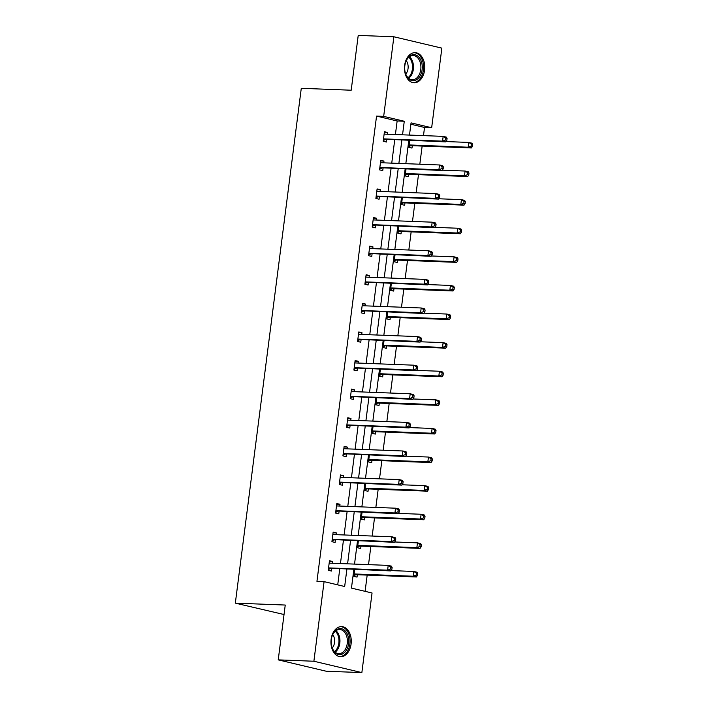 <?xml version="1.0" encoding="UTF-8"?>
<svg xmlns="http://www.w3.org/2000/svg" width="708" height="708" viewBox="0 0 708 708"><rect width="100%" height="100%" fill="white"/><g stroke="black" fill="none" stroke-linecap="round" stroke-linejoin="round"><path stroke-width="1.06" d="M331.123 639.289A15.063 10.151 -87.8 0 1 341.681 626.598A15.063 10.151 -87.8 0 1 351.088 644.014A15.063 10.151 -87.8 0 1 340.53 656.705A15.063 10.151 -87.8 0 1 331.123 639.289M404.649 65.348A15.063 10.151 -87.8 0 1 415.207 52.657A15.063 10.151 -87.8 0 1 424.605 70.074A15.063 10.151 -87.8 0 1 414.047 82.765A15.063 10.151 -87.8 0 1 404.649 65.348M284.032 614.526L235.33 603.136L301.281 88.305L351.195 90.217L358.221 35.4L393.878 36.772L441.854 48.135L431.659 127.741L411.056 122.865L409.49 135.078M423.481 135.617L424.526 127.467L431.659 127.741M365.098 591.348L367.186 575.091M368.523 564.639L370.85 546.487M372.187 536.036L374.514 517.893M375.851 507.432L378.178 489.29M379.515 478.838L381.842 460.687M383.178 450.235L385.506 432.084M386.842 421.632L389.17 403.48M390.506 393.029L392.834 374.877M394.17 364.425L396.498 346.283M397.834 335.831L400.162 317.68M401.498 307.228L403.826 289.076M405.162 278.625L407.489 260.473M408.826 250.021L411.153 231.87M412.49 221.418L414.817 203.276M416.154 192.815L418.481 174.672M419.817 164.221L422.145 146.069M353.841 569.498L351.46 588.109L372.054 592.994L361.859 672.6L313.883 661.237L324.078 581.631L344.672 586.507L346.885 569.232M313.883 661.237L278.226 659.865L326.202 671.228L361.859 672.6M333.061 532.779L336.335 532.903L333.141 532.142L331.919 541.682L335.114 542.434L335.424 540.054M336.335 532.903L336.114 534.655M340.389 475.572L343.663 475.696L340.468 474.944L339.247 484.476L342.442 485.237L342.752 482.847M343.663 475.696L343.442 477.449M347.716 418.366L350.991 418.499L347.796 417.738L346.575 427.269L349.77 428.03L350.079 425.65M350.991 418.499L350.77 420.251M355.044 361.169L358.319 361.292L355.124 360.531L353.903 370.072L357.098 370.824L357.407 368.443M358.319 361.292L358.098 363.045M362.372 303.962L365.647 304.086L362.452 303.334L361.23 312.865L364.425 313.626L364.735 311.237M365.647 304.086L365.425 305.838M369.7 246.765L372.974 246.888L369.78 246.127L368.558 255.659L371.753 256.42L372.063 254.039M372.974 246.888L372.753 248.641M377.028 189.558L380.302 189.682L377.107 188.93L375.886 198.461L379.081 199.214L379.391 196.833M380.302 189.682L380.081 191.434M384.356 132.352L387.63 132.476L384.435 131.723L383.214 141.255L386.409 142.016L386.718 139.626M387.63 132.476L387.409 134.228M337.725 584.861L339.76 568.958M340.451 563.559L343.424 540.363M344.115 534.965L347.088 511.76M347.778 506.362L350.752 483.157M351.442 477.758L354.416 454.554M355.106 449.155L358.08 425.951M358.77 420.552L361.744 397.347M362.434 391.949L365.408 368.753M366.098 363.354L369.072 340.15M369.762 334.751L372.735 311.547M373.426 306.148L376.399 282.943M377.09 277.545L380.063 254.34M380.754 248.942L383.727 225.746M384.417 220.347L387.391 197.143M388.081 191.744L391.055 168.539M391.745 163.141L394.719 139.936M395.409 134.538L397.144 120.979L376.55 116.103L316.945 581.356L324.078 581.631M380.692 160.955L383.966 161.079L380.771 160.327L379.55 169.858L382.745 170.619L383.055 168.23M383.966 161.079L383.745 162.831M373.364 218.161L376.638 218.285L373.443 217.524L372.222 227.064L375.417 227.817L375.727 225.436M376.638 218.285L376.417 220.038M366.036 275.359L369.31 275.492L366.116 274.731L364.894 284.262L368.089 285.023L368.399 282.642M369.31 275.492L369.089 277.235M358.708 332.565L361.983 332.689L358.788 331.937L357.567 341.468L360.761 342.221L361.071 339.84M361.983 332.689L361.761 334.441M351.38 389.772L354.655 389.896L351.46 389.135L350.239 398.675L353.434 399.427L353.743 397.046M354.655 389.896L354.434 391.648M344.053 446.969L347.327 447.093L344.132 446.341L342.911 455.872L346.106 456.633L346.416 454.244M347.327 447.093L347.106 448.845M336.725 504.176L339.999 504.3L336.804 503.538L335.583 513.079L338.778 513.831L339.088 511.45M339.999 504.3L339.778 506.052M329.388 561.382L332.671 561.506L329.477 560.745L328.255 570.276L331.45 571.037L331.76 568.657M332.671 561.506L332.45 563.258M278.226 659.865L285.244 605.048L235.33 603.136M376.55 116.103L383.674 116.377L393.878 36.772M408.799 140.476L405.826 163.681M405.135 169.079L402.162 192.284M401.471 197.682L398.498 220.887M397.808 226.286L394.834 249.481M394.144 254.88L391.17 278.085M390.48 283.483L387.506 306.688M386.816 312.086L383.842 335.291M383.152 340.69L380.178 363.894M379.488 369.293L376.514 392.498M375.824 397.896L372.851 421.092M372.16 426.49L369.187 449.695M368.496 455.094L365.523 478.298M364.832 483.697L361.859 506.901M361.169 512.3L358.195 535.505M357.505 540.903L354.531 564.099M402.542 134.812L404.277 121.254L383.674 116.377M347.584 563.834L350.549 540.629M351.248 535.23L354.212 512.034M354.912 506.636L357.876 483.431M358.575 478.033L361.549 454.828M362.239 449.43L365.213 426.225M365.903 420.826L368.877 397.622M369.567 392.223L372.541 369.027M373.231 363.629L376.205 340.424M376.895 335.026L379.869 311.821M380.559 306.422L383.532 283.218M384.223 277.819L387.196 254.614M387.887 249.216L390.86 226.011M391.551 220.613L394.524 197.417M395.214 192.018L398.188 168.814M398.878 163.415L401.852 140.211M424.526 127.467L410.879 124.236M357.345 574.719L357.036 577.1L353.841 576.339L354.708 569.533M361.009 546.116L360.699 548.496L357.505 547.735L358.372 540.93M364.673 517.513L364.363 519.893L361.169 519.141L362.036 512.335M368.337 488.909L368.027 491.29L364.832 490.538L365.7 483.732M372.001 460.306L371.691 462.696L368.496 461.935L369.364 455.129M375.665 431.703L375.355 434.093L372.16 433.331L373.028 426.526M379.329 403.109L379.019 405.489L375.824 404.728L376.691 397.923M382.993 374.505L382.683 376.886L379.488 376.134L380.355 369.319M386.656 345.902L386.347 348.283L383.152 347.531L384.019 340.725M390.32 317.299L390.011 319.689L386.816 318.927L387.683 312.122M393.984 288.696L393.675 291.085L390.48 290.324L391.356 283.519M397.648 260.101L397.338 262.482L394.144 261.721L395.02 254.915M401.312 231.498L401.002 233.879L397.808 233.118L398.684 226.312M404.976 202.895L404.666 205.276L401.471 204.523L402.348 197.718M408.64 174.292L408.33 176.673L405.135 175.92L406.011 169.115M412.304 145.689L411.994 148.078L408.799 147.317L409.675 140.511M397.144 120.979L404.277 121.254M383.488 139.095L445.757 141.892L442.562 141.14L383.515 138.874M445.562 140.007L442.562 141.14L443.173 136.37L446.367 137.131L447.084 138.405L445.801 138.095L445.562 140.007L446.837 140.308L447.084 138.405M384.125 134.104L443.173 136.37L445.801 138.095M385.577 139.582A1.929 1.416 -76.7 0 0 385.028 139.706L383.311 140.503M384.179 133.732L384.816 134.131M445.757 141.892L446.837 140.308M408.897 146.565L410.613 145.768A1.929 1.416 103.3 0 1 411.162 145.644L471.351 147.954L468.147 147.202L468.758 142.432L445.987 141.556M409.109 144.936L468.147 147.202L471.147 146.069L472.422 146.37L472.67 144.467L471.395 144.158L471.147 146.069M471.395 144.158L468.758 142.432L471.962 143.193L472.67 144.467M472.422 146.37L471.351 147.954M379.824 167.69L442.093 170.495L438.898 169.743L379.851 167.477M441.898 168.61L438.898 169.743L439.509 164.973L442.704 165.734L443.42 167.008L442.137 166.699L441.898 168.61L443.173 168.911L443.42 167.008M380.462 162.707L439.509 164.973L442.137 166.699M381.913 168.185A1.929 1.416 -76.7 0 0 381.364 168.309L379.647 169.106M380.515 162.336L381.152 162.734M442.093 170.495L443.173 168.911M376.16 196.293L438.429 199.098L435.234 198.337L376.187 196.072M438.234 197.213L435.234 198.337L435.845 193.576L439.04 194.328L439.756 195.603L438.473 195.302L438.234 197.213L439.509 197.514L439.756 195.603M376.798 191.31L435.845 193.576L438.473 195.302M378.249 196.789A1.929 1.416 -76.7 0 0 377.7 196.904L375.983 197.709M376.851 190.939L377.488 191.337M438.429 199.098L439.509 197.514M405.233 175.168L406.95 174.363A1.929 1.416 103.3 0 1 407.498 174.248L467.687 176.558L464.483 175.796L465.094 171.035L442.323 170.159M405.445 173.531L464.483 175.796L467.484 174.672L468.758 174.973L469.006 173.062L467.731 172.761L467.484 174.672M467.731 172.761L465.094 171.035L468.298 171.787L469.006 173.062M468.758 174.973L467.687 176.558M401.569 203.771L403.286 202.966A1.929 1.416 103.3 0 1 403.834 202.851L464.023 205.161L460.82 204.4L461.43 199.638L438.659 198.762M401.781 202.134L460.82 204.4L463.82 203.267L465.094 203.577L465.342 201.665L464.067 201.364L463.82 203.267M464.067 201.364L461.43 199.638L464.634 200.391L465.342 201.665M465.094 203.577L464.023 205.161M410.596 55.498A13.036 8.788 -87.8 0 1 421.791 63.003A13.036 8.788 -87.8 0 1 416.375 79.836A13.036 8.788 -87.8 0 1 405.277 72.712A13.036 8.788 -87.8 0 1 405.693 62.012A13.036 8.788 -87.8 0 1 410.596 55.498M405.224 72.508A12.071 8.133 92.2 0 0 412.313 79.703A12.071 8.133 92.2 0 0 415.454 78.915A12.071 8.133 92.2 0 0 420.835 65.605A12.071 8.133 92.2 0 0 413.233 55.578A12.071 8.133 92.2 0 0 410.1 56.375A12.071 8.133 92.2 0 0 405.622 62.215M405.746 74.057A8.593 5.788 92.2 0 0 406.259 60.711M412.914 82.632L412.906 82.632A14.965 10.089 92.2 0 0 412.914 82.632A14.965 10.089 92.2 0 0 416.808 81.641A14.965 10.089 92.2 0 0 423.481 65.136A14.965 10.089 92.2 0 0 414.065 52.711A14.965 10.089 92.2 0 0 414.056 52.711L414.056 52.711M337.07 629.439A13.036 8.788 -87.8 0 1 348.265 636.943A13.036 8.788 -87.8 0 1 342.858 653.776A13.036 8.788 -87.8 0 1 331.751 646.652A13.036 8.788 -87.8 0 1 332.167 635.952A13.036 8.788 -87.8 0 1 337.07 629.439M331.707 646.448A12.071 8.133 92.2 0 0 338.787 653.643A12.071 8.133 92.2 0 0 341.929 652.847A12.071 8.133 92.2 0 0 347.309 639.536A12.071 8.133 92.2 0 0 339.716 629.518A12.071 8.133 92.2 0 0 336.574 630.315A12.071 8.133 92.2 0 0 332.096 636.156M332.229 647.997A8.593 5.788 92.2 0 0 332.733 634.651M339.389 656.564L339.389 656.564A14.965 10.089 92.2 0 0 343.283 655.581A14.965 10.089 92.2 0 0 349.964 639.076A14.965 10.089 92.2 0 0 340.539 626.651A14.965 10.089 92.2 0 0 340.53 626.651L340.53 626.651M372.496 224.896L434.765 227.702L431.57 226.941L372.523 224.675M434.57 225.808L431.57 226.941L432.181 222.179L435.376 222.931L436.093 224.206L434.809 223.905L434.57 225.808L435.845 226.118L436.093 224.206M373.134 219.914L432.181 222.179L434.809 223.905M374.585 225.392A1.929 1.416 -76.7 0 0 374.036 225.507L372.32 226.312M373.187 219.542L373.824 219.94M434.765 227.702L435.845 226.118M397.905 232.374L399.622 231.569A1.929 1.416 103.3 0 1 400.17 231.454L460.359 233.764L457.156 233.003L457.766 228.233L434.995 227.365M398.108 230.737L457.156 233.003L460.156 231.87L461.43 232.171L461.678 230.268L460.404 229.967L460.156 231.87M460.404 229.967L457.766 228.233L460.97 228.994L461.678 230.268M461.43 232.171L460.359 233.764M368.833 253.499L431.101 256.305L427.906 255.544L368.859 253.278M430.906 254.411L427.906 255.544L428.517 250.774L431.712 251.535L432.429 252.809L431.145 252.508L430.906 254.411L432.181 254.712L432.429 252.809M369.47 248.508L428.517 250.774L431.145 252.508M370.921 253.995A1.929 1.416 -76.7 0 0 370.373 254.11L368.656 254.915M369.523 248.145L370.16 248.535M431.101 256.305L432.181 254.712M394.241 260.978L395.958 260.172A1.929 1.416 103.3 0 1 396.507 260.057L456.695 262.367L453.492 261.606L454.102 256.836L431.331 255.969M394.445 259.34L453.492 261.606L456.492 260.473L457.766 260.774L458.014 258.871L456.74 258.57L456.492 260.473M456.74 258.57L454.102 256.836L457.306 257.597L458.014 258.871M457.766 260.774L456.695 262.367M365.169 282.103L427.437 284.899L424.242 284.147L365.195 281.881M427.243 283.014L424.242 284.147L424.853 279.377L428.048 280.138L428.765 281.412L427.482 281.111L427.243 283.014L428.517 283.315L428.765 281.412M365.806 277.111L424.853 279.377L427.482 281.111M367.257 282.598A1.929 1.416 -76.7 0 0 366.709 282.713L364.992 283.519M365.859 276.74L366.496 277.138M427.437 284.899L428.517 283.315M390.577 289.572L392.294 288.776A1.929 1.416 103.3 0 1 392.843 288.652L453.031 290.961L449.828 290.209L450.438 285.439L427.667 284.563M390.781 287.944L449.828 290.209L452.828 289.076L454.102 289.377L454.35 287.475L453.067 287.165L452.828 289.076M453.067 287.165L450.438 285.439L453.642 286.2L454.35 287.475M454.102 289.377L453.031 290.961M361.505 310.706L423.773 313.502L420.579 312.75L361.531 310.485M423.579 311.617L420.579 312.75L421.189 307.98L424.384 308.741L425.101 310.016L423.818 309.706L423.579 311.617L424.853 311.918L425.101 310.016M362.142 305.714L421.189 307.98L423.818 309.706M363.593 311.193A1.929 1.416 -76.7 0 0 363.045 311.316L361.328 312.113M362.195 305.343L362.832 305.741M423.773 313.502L424.853 311.918M357.841 339.3L420.109 342.106L416.915 341.353L357.867 339.088M419.915 340.221L416.915 341.353L417.525 336.583L420.72 337.335L421.437 338.61L420.154 338.309L419.915 340.221L421.189 340.521L421.437 338.61M358.478 334.318L417.525 336.583L420.154 338.309M359.93 339.796A1.929 1.416 -76.7 0 0 359.381 339.911L357.664 340.716M358.531 333.946L359.168 334.344M420.109 342.106L421.189 340.521M354.177 367.903L416.446 370.709L413.251 369.948L354.204 367.682M416.251 368.815L413.251 369.948L413.861 365.186L417.056 365.939L417.773 367.213L416.49 366.912L416.251 368.815L417.525 369.125L417.773 367.213M354.814 362.921L413.861 365.186L416.49 366.912M356.266 368.399A1.929 1.416 -76.7 0 0 355.717 368.514L354 369.319M354.867 362.549L355.505 362.947M416.446 370.709L417.525 369.125M350.513 396.507L412.782 399.312L409.587 398.551L350.54 396.285M412.587 397.418L409.587 398.551L410.197 393.79L413.392 394.542L414.109 395.816L412.826 395.515L412.587 397.418L413.861 397.728L414.109 395.816M351.15 391.524L410.197 393.79L412.826 395.515M352.602 397.002A1.929 1.416 -76.7 0 0 352.053 397.117L350.336 397.923M351.203 391.152L351.841 391.551M412.782 399.312L413.861 397.728M346.849 425.11L409.118 427.915L405.923 427.154L346.876 424.889M408.923 426.021L405.923 427.154L406.534 422.384L409.728 423.145L410.445 424.419L409.162 424.119L408.923 426.021L410.197 426.322L410.445 424.419M347.486 420.118L406.534 422.384L409.162 424.119M348.938 425.605A1.929 1.416 -76.7 0 0 348.38 425.72L346.672 426.526M347.539 419.756L348.177 420.145M409.118 427.915L410.197 426.322M343.185 453.713L405.454 456.51L402.259 455.757L343.212 453.492M405.259 454.625L402.259 455.757L402.87 450.987L406.065 451.748L406.781 453.023L405.498 452.713L405.259 454.625L406.534 454.925L406.781 453.023M343.822 448.722L402.87 450.987L405.498 452.713M345.274 454.2A1.929 1.416 -76.7 0 0 344.716 454.324L343.008 455.12M343.876 448.35L344.513 448.748M405.454 456.51L406.534 454.925M339.521 482.307L401.79 485.113L398.595 484.36L339.548 482.095M401.595 483.228L398.595 484.36L399.206 479.59L402.401 480.351L403.118 481.626L401.834 481.316L401.595 483.228L402.87 483.529L403.118 481.626M340.159 477.325L399.206 479.59L401.834 481.316M341.61 482.803A1.929 1.416 -76.7 0 0 341.052 482.927L339.344 483.723M340.212 476.953L340.849 477.351M401.79 485.113L402.87 483.529M335.858 510.91L398.126 513.716L394.931 512.955L335.884 510.689M397.931 511.831L394.931 512.955L395.542 508.194L398.737 508.946L399.454 510.22L398.17 509.919L397.931 511.831L399.206 512.132L399.454 510.22M336.495 505.928L395.542 508.194L398.17 509.919M337.946 511.406A1.929 1.416 -76.7 0 0 337.389 511.521L335.68 512.327M336.548 505.556L337.185 505.955M398.126 513.716L399.206 512.132M332.194 539.514L394.462 542.319L391.267 541.558L332.22 539.292M394.267 540.425L391.267 541.558L391.878 536.797L395.073 537.549L395.79 538.823L394.506 538.523L394.267 540.425L395.542 540.735L395.79 538.823M332.831 534.531L391.878 536.797L394.506 538.523M334.282 540.009A1.929 1.416 -76.7 0 0 333.725 540.124L332.008 540.93M332.884 534.159L333.521 534.558M394.462 542.319L395.542 540.735M328.53 568.117L390.798 570.922L387.603 570.161L328.556 567.896M390.604 569.028L387.603 570.161L388.214 565.391L391.409 566.152L392.126 567.427L390.843 567.126L390.604 569.028L391.878 569.329L392.126 567.427M329.167 563.125L388.214 565.391L390.843 567.126M330.618 568.612A1.929 1.416 -76.7 0 0 330.061 568.728L328.344 569.533M329.211 562.763L329.857 563.152M390.798 570.922L391.878 569.329M386.913 318.175L388.63 317.379A1.929 1.416 103.3 0 1 389.179 317.255L449.368 319.565L446.164 318.812L446.775 314.042L424.004 313.166M387.117 316.547L446.164 318.812L449.164 317.68L450.438 317.981L450.686 316.069L449.403 315.768L449.164 317.68M449.403 315.768L446.775 314.042L449.978 314.803L450.686 316.069M450.438 317.981L449.368 319.565M383.249 346.778L384.966 345.973A1.929 1.416 103.3 0 1 385.515 345.858L445.704 348.168L442.5 347.407L443.111 342.645L420.34 341.769M383.453 345.141L442.5 347.407L445.5 346.274L446.775 346.584L447.022 344.672L445.739 344.371L445.5 346.274M445.739 344.371L443.111 342.645L446.314 343.398L447.022 344.672M446.775 346.584L445.704 348.168M379.585 375.382L381.302 374.576A1.929 1.416 103.3 0 1 381.851 374.461L442.04 376.771L438.836 376.01L439.447 371.249L416.676 370.373M379.789 373.744L438.836 376.01L441.836 374.877L443.111 375.187L443.358 373.275L442.075 372.974L441.836 374.877M442.075 372.974L439.447 371.249L442.65 372.001L443.358 373.275M443.111 375.187L442.04 376.771M375.921 403.985L377.638 403.179A1.929 1.416 103.3 0 1 378.187 403.064L438.376 405.374L435.172 404.613L435.783 399.843L413.012 398.976M376.125 402.348L435.172 404.613L438.172 403.48L439.447 403.781L439.695 401.879L438.411 401.578L438.172 403.48M438.411 401.578L435.783 399.843L438.987 400.604L439.695 401.879M439.447 403.781L438.376 405.374M372.258 432.579L373.974 431.783A1.929 1.416 103.3 0 1 374.523 431.668L434.712 433.969L431.508 433.216L432.119 428.446L409.348 427.57M372.461 430.951L431.508 433.216L434.508 432.084L435.783 432.384L436.031 430.482L434.747 430.172L434.508 432.084M434.747 430.172L432.119 428.446L435.323 429.207L436.031 430.482M435.783 432.384L434.712 433.969M368.594 461.182L370.311 460.386A1.929 1.416 103.3 0 1 370.859 460.262L431.048 462.572L427.844 461.82L428.455 457.049L405.684 456.173M368.797 459.554L427.844 461.82L430.845 460.687L432.119 460.988L432.367 459.085L431.084 458.775L430.845 460.687M431.084 458.775L428.455 457.049L431.659 457.81L432.367 459.085M432.119 460.988L431.048 462.572M364.93 489.786L366.647 488.98A1.929 1.416 103.3 0 1 367.195 488.865L427.384 491.175L424.18 490.414L424.791 485.653L402.02 484.776M365.133 488.148L424.18 490.414L427.181 489.29L428.455 489.591L428.703 487.679L427.42 487.378L427.181 489.29M427.42 487.378L424.791 485.653L427.995 486.405L428.703 487.679M428.455 489.591L427.384 491.175M361.266 518.389L362.983 517.583A1.929 1.416 103.3 0 1 363.531 517.468L423.72 519.778L420.517 519.017L421.127 514.256L398.356 513.38M361.469 516.751L420.517 519.017L423.517 517.884L424.791 518.194L425.039 516.282L423.756 515.982L423.517 517.884M423.756 515.982L421.127 514.256L424.331 515.008L425.039 516.282M424.791 518.194L423.72 519.778M357.602 546.992L359.319 546.187A1.929 1.416 103.3 0 1 359.868 546.072L420.056 548.381L416.853 547.62L417.463 542.85L394.692 541.983M357.805 545.355L416.853 547.62L419.853 546.487L421.127 546.788L421.375 544.886L420.092 544.585L419.853 546.487M420.092 544.585L417.463 542.85L420.667 543.611L421.375 544.886M421.127 546.788L420.056 548.381M353.938 575.595L355.655 574.79A1.929 1.416 103.3 0 1 356.204 574.675L416.392 576.985L413.189 576.224L413.799 571.453L391.028 570.586M354.142 573.958L413.189 576.224L416.189 575.091L417.463 575.392L417.711 573.489L416.428 573.188L416.189 575.091M416.428 573.188L413.799 571.453L417.003 572.214L417.711 573.489M417.463 575.392L416.392 576.985M383.462 139.334L385.028 139.706M410.613 145.768L409.047 145.397M411.162 145.644L409.074 145.158M379.798 167.938L381.364 168.309M376.134 196.532L377.7 196.904M406.95 174.363L405.383 174M407.498 174.248L405.41 173.752M403.286 202.966L401.719 202.594M403.834 202.851L401.746 202.355M409.472 56.773A12.071 8.133 -87.8 0 1 413.472 67.667A12.071 8.133 -87.8 0 1 408.649 78.234M408.056 77.685A11.673 7.868 92.2 0 0 412.499 67.632A11.673 7.868 92.2 0 0 408.835 57.268M335.946 630.713A12.071 8.133 -87.8 0 1 339.946 641.607A12.071 8.133 -87.8 0 1 335.123 652.165M334.53 651.625A11.673 7.868 92.2 0 0 338.973 641.572A11.673 7.868 92.2 0 0 335.309 631.209M372.47 225.135L374.036 225.507M399.622 231.569L398.055 231.197M400.17 231.454L398.082 230.958M368.806 253.738L370.373 254.11M395.958 260.172L394.391 259.801M396.507 260.057L394.418 259.562M365.142 282.342L366.709 282.713M392.294 288.776L390.728 288.404M392.843 288.652L390.754 288.165M361.478 310.945L363.045 311.316M357.814 339.548L359.381 339.911M354.15 368.142L355.717 368.514M350.487 396.745L352.053 397.117M346.823 425.349L348.38 425.72M343.15 453.952L344.716 454.324M339.486 482.555L341.052 482.927M335.822 511.149L337.389 511.521M332.158 539.753L333.725 540.124M328.494 568.356L330.061 568.728M388.63 317.379L387.064 317.007M389.179 317.255L387.09 316.759M384.966 345.973L383.4 345.601M385.515 345.858L383.426 345.362M381.302 374.576L379.736 374.205M381.851 374.461L379.762 373.966M377.638 403.179L376.072 402.808M378.187 403.064L376.098 402.569M373.974 431.783L372.408 431.411M374.523 431.668L372.435 431.172M370.311 460.386L368.744 460.014M370.859 460.262L368.771 459.775M366.647 488.98L365.08 488.609M367.195 488.865L365.107 488.37M362.983 517.583L361.416 517.212M363.531 517.468L361.443 516.973M359.319 546.187L357.752 545.815M359.868 546.072L357.779 545.576M355.655 574.79L354.089 574.418M356.204 574.675L354.115 574.179"/></g></svg>
